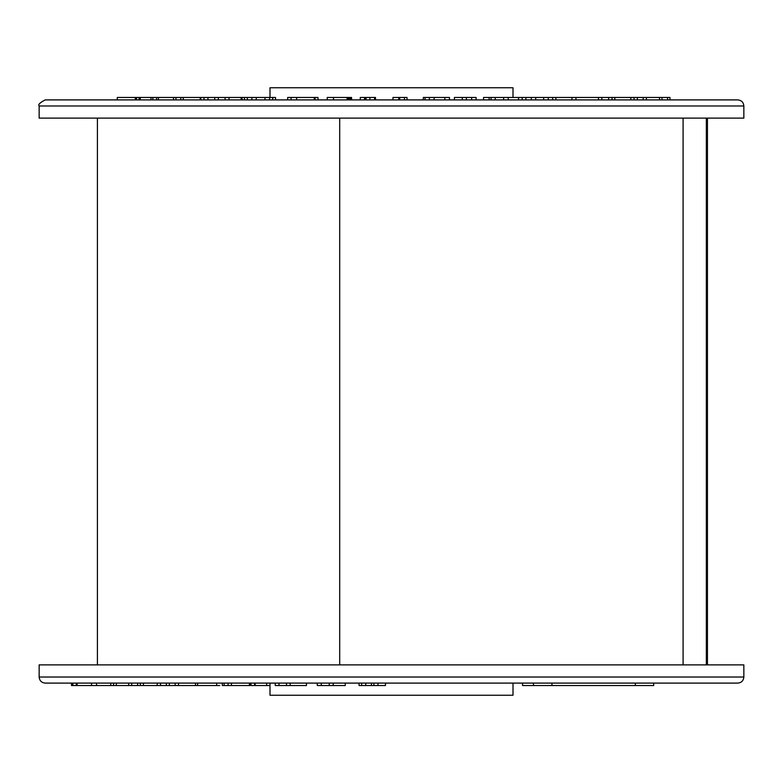 <?xml version="1.0" encoding="UTF-8"?>
<svg xmlns="http://www.w3.org/2000/svg" width="783" height="783" viewBox="0 0 783 783"><rect width="100%" height="100%" fill="white"/><g stroke="black" fill="none" stroke-linecap="round" stroke-linejoin="round"><path stroke-width="1.17" d="M359.064 683.099L359.064 685.526L377.944 685.526L377.944 683.099M377.944 685.526L385.471 685.526L385.471 683.099M373.902 685.526L373.902 683.099M371.436 685.526L371.436 683.099M365.73 685.526L365.73 683.099M361.638 685.526L361.638 683.099M333.206 685.526L333.206 683.099L329.251 683.099L329.251 685.526L345.283 685.526L345.283 683.099M317.281 683.099L317.281 685.526L321.275 685.526L321.275 683.099M321.275 685.526L329.251 685.526M275.234 683.099L275.234 685.526L290.19 685.526L290.19 683.099M290.19 685.526L306.466 685.526L306.466 683.099M286.48 685.526L286.48 683.099M278.993 685.526L278.993 683.099M254.622 685.526L254.622 683.099L250.991 683.099L250.991 685.526L254.152 685.526M222.313 683.099L222.313 685.526L249.425 685.526L249.425 683.099M231.435 685.526L231.435 683.099M228.088 685.526L228.088 683.099M743.85 677.021L743.85 664.875L39.15 664.875L39.15 677.021L743.85 677.021C743.488 680.711 741.462 682.737 737.772 683.099L45.228 683.099L71.507 683.099L71.507 685.526L219.71 685.526M216.656 685.526L216.656 683.099M197.59 685.526L197.59 683.099M224.134 685.526L224.134 683.099M249.425 685.526L249.983 685.526L249.983 683.099M255.16 683.099L255.16 685.526L266.651 685.526L266.651 683.099M266.651 685.526L269.998 685.526M178.514 685.526L178.514 683.099M195.486 685.526L195.486 683.099M175.157 685.526L175.157 683.099M169.363 685.526L169.363 683.099M166.319 685.526L166.319 683.099M160.525 685.526L160.525 683.099M157.197 685.526L157.197 683.099L143.426 683.099L143.426 685.526M96.563 685.526L96.563 683.099M91.552 685.526L91.552 683.099M77.135 685.526L77.135 683.099M76.254 685.526L76.254 683.099M72.897 685.526L72.897 683.099M72.565 685.526L72.565 683.099M71.83 685.526L71.83 683.099M513.002 683.099L513.002 695.245L269.998 695.245L269.998 683.099M653.697 683.099L653.697 685.526L533.458 685.526L533.458 683.099M551.956 685.526L551.956 683.099M635.336 685.526L635.336 683.099M533.458 685.526L522.564 685.526L522.564 683.099M137.612 685.526L137.612 683.099L140.392 683.099L140.392 685.526M131.701 685.526L131.701 683.099M128.676 685.526L128.676 683.099M116.344 685.526L116.344 683.099M669.984 99.901L669.984 97.474L659.511 97.474L659.511 99.901M659.511 97.474L612.042 97.474L612.042 99.901M661.997 97.474L661.997 99.901M667.596 97.474L667.596 99.901M200.233 99.901L200.233 97.474L135.4 97.474L135.4 99.901M136.604 97.474L136.604 99.901M139.051 97.474L139.051 99.901M140.284 97.474L140.284 99.901M151.011 97.474L151.011 99.901M152.842 97.474L152.842 99.901M156.561 97.474L156.561 99.901M158.411 97.474L158.411 99.901M173.552 97.474L173.552 99.901M175.95 97.474L175.95 99.901M180.795 97.474L180.795 99.901M183.222 97.474L183.222 99.901M204.647 97.474L200.781 97.474L200.781 99.901M200.781 97.474L201.339 97.474M244.443 99.901L244.443 97.474L241.115 97.474L241.115 99.901M242.074 97.474L242.074 99.901M275.518 99.901L275.518 97.474L247.33 97.474L247.33 99.901M272.787 97.474L272.787 99.901M318.015 99.901L318.015 97.474L287.655 97.474L287.655 99.901M351.567 99.901L351.567 97.474L327.225 97.474L327.225 99.901M364.516 97.474L360.278 97.474L360.278 99.901L364.516 99.901L364.516 97.474L365.671 97.474L365.671 99.901M375.458 97.474L375.458 99.901L375.527 97.474L365.671 97.474M366.072 97.474L366.072 99.901M369.928 97.474L369.928 99.901M374.568 97.474L374.568 99.901M407.023 97.474L407.023 99.901L407.023 97.474L392.968 97.474L392.968 99.901M476.113 99.901L476.113 97.474L454.404 97.474L454.404 99.901M471.63 97.474L471.63 99.901L466.394 99.901L466.394 97.474M462.293 97.474L462.293 99.901M612.042 97.474L483.542 97.474L483.542 99.901M518.532 97.474L518.532 99.901M522.212 97.474L522.212 99.901M241.115 97.474L204.011 97.474L204.011 99.901M207.945 97.474L207.945 99.901M214.738 97.474L214.738 99.901M218.31 97.474L218.31 99.901M225.103 97.474L225.103 99.901M228.998 97.474L228.998 99.901M333.499 97.474L333.499 99.901M347.075 97.474L347.075 99.901M347.916 97.474L347.916 99.901M349.091 97.474L349.091 99.901M349.913 97.474L349.913 99.901M350.725 97.474L350.725 99.901M399.692 97.474L399.692 99.901M398.753 97.474L398.753 99.901M404.449 97.474L404.449 99.901M449.452 99.901L449.452 97.474L429.348 97.474L429.348 99.901M429.348 97.474L425.042 97.474L425.042 99.901M434.125 97.474L434.125 99.901M444.861 97.474L444.861 99.901M491.058 97.474L491.058 99.901M489.121 97.474L489.121 99.901M495.248 97.474L495.248 99.901M503.626 97.474L503.626 99.901M508.196 97.474L508.196 99.901M531.334 97.474L531.334 99.901M525.912 97.474L525.912 99.901M535.709 97.474L535.709 99.901M543.666 97.474L543.666 99.901M548.266 97.474L548.266 99.901M552.651 97.474L552.651 99.901M571.981 97.474L571.981 99.901M555.871 97.474L555.871 99.901M575.936 97.474L575.936 99.901M598.447 97.474L598.447 99.901M601.824 97.474L601.824 99.901M608.636 97.474L608.636 99.901M630.844 97.474L630.844 99.901M614.831 97.474L614.831 99.901M634.034 97.474L634.034 99.901M637.342 97.474L637.342 99.901M643.186 97.474L643.186 99.901M646.376 97.474L646.376 99.901M269.998 97.474L269.998 87.755L513.002 87.755L513.002 97.474M45.228 99.901L737.772 99.901C741.462 100.263 743.488 102.289 743.85 105.979L39.15 105.979C37.829 104.707 39.855 102.681 45.228 99.901M39.15 105.979L39.15 118.125L743.85 118.125L743.85 105.979M117.284 99.901L117.284 97.474L135.4 97.474M135.293 97.474L135.293 99.901M244.443 97.474L247.33 97.474M425.042 97.474L423.29 97.474L423.29 99.901M251.901 97.474L251.901 99.901M256.256 97.474L256.256 99.901M265.006 97.474L265.006 99.901M269.567 97.474L269.567 99.901M272.66 97.474L272.66 99.901M291.08 97.474L291.08 99.901M314.247 97.474L314.247 99.901M706.354 118.125L706.354 664.875M707.431 118.125L707.431 664.875M113.564 685.526L113.564 683.099M296.63 97.474L296.63 99.901M339.695 118.125L339.695 664.875M39.15 677.021C39.512 680.711 41.538 682.737 45.228 683.099M110.755 683.099L110.755 685.526M315.118 99.901L315.118 97.474M683.089 118.125L683.089 664.875M97.415 118.125L97.415 664.875"/></g></svg>
